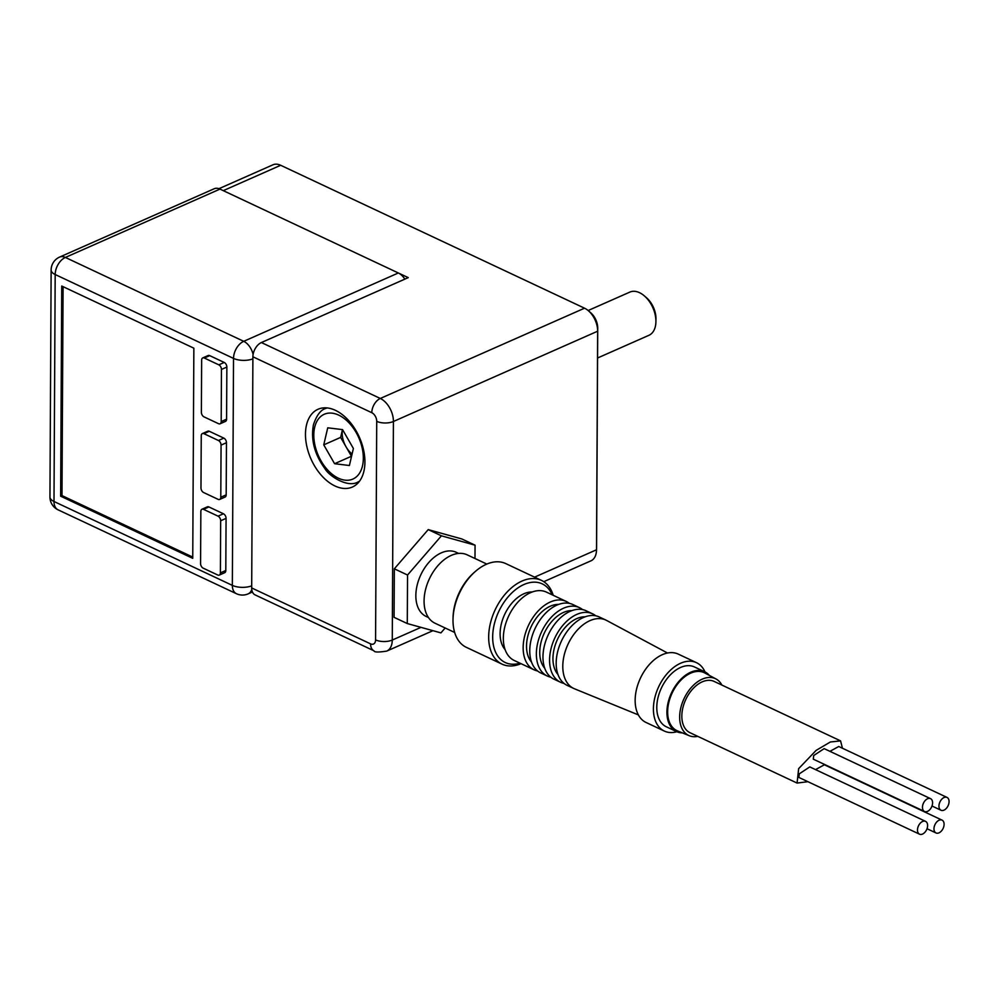 <?xml version="1.0" encoding="UTF-8"?>
<svg xmlns="http://www.w3.org/2000/svg" width="999" height="999" viewBox="0 0 999 999"><rect width="100%" height="100%" fill="white"/><g stroke="black" fill="none" stroke-linecap="round" stroke-linejoin="round"><path stroke-width="1.5" d="M364.922 462.137A42.507 26.523 -113.8 0 0 348.938 420.879A42.507 26.523 -113.8 0 0 318.007 409.278A42.507 26.523 -113.8 0 0 305.469 434.178A42.507 26.523 -113.8 0 0 321.453 475.437A42.507 26.523 -113.8 0 0 352.372 487.037A42.507 26.523 -113.8 0 0 364.922 462.137M252.897 356.78L371.803 412.699A7.08 4.421 66.2 0 1 376.723 421.341L375.574 639.897A7.08 4.421 66.2 0 1 370.592 643.868A11.813 7.492 -64.8 0 0 374.001 650.824L255.107 594.904A11.813 7.492 -64.8 0 1 251.686 587.949L252.897 356.78A11.813 7.492 -64.8 0 1 261.388 342.545L408.241 277.635L223.289 190.647L280.682 165.285A18.894 11.788 -113.8 0 0 272.952 164.81L218.968 188.686M543.781 581.68L590.933 560.839A18.894 11.788 -113.8 0 0 596.503 550.162A18.894 11.788 -113.8 0 0 596.515 549.775L597.652 331.206A18.894 11.788 -113.8 0 0 588.448 310.789A18.894 11.788 -113.8 0 0 584.54 308.192L280.682 165.285M588.448 310.789L590.821 312.849A14.173 8.841 66.2 0 1 597.727 328.172L596.59 546.728A14.173 8.841 66.2 0 1 596.578 547.015A14.173 8.841 66.2 0 1 596.578 547.315M597.577 357.992L648.938 335.289A23.614 14.735 -113.8 0 0 655.344 326.523A23.614 14.735 -113.8 0 0 655.906 321.94A23.614 14.735 -113.8 0 0 644.405 295.929A23.614 14.735 -113.8 0 0 629.845 292.095L588.149 310.527M334.59 463.711L323.751 444.867L327.734 427.822L342.557 429.62L353.384 448.464L349.4 465.509L334.59 463.711L351.461 456.256L340.634 437.4L323.751 444.867M655.906 321.94L655.968 319.143A19.406 12.113 -113.8 0 0 646.515 297.764L644.405 295.929M352.085 454.033A18.981 11.851 -113.8 0 1 346.054 446.828A18.981 11.851 -113.8 0 1 342.47 429.607L340.634 437.4M458.603 553.421L456.243 552.31A35.427 22.477 115.2 0 0 424.375 568.381A35.427 22.477 115.2 0 0 419.155 609.815A35.427 22.477 115.2 0 0 426.098 616.42L428.459 617.519M474.987 558.516L475.062 545.179L441.421 535.826L407.542 575.024L407.28 623.551L440.921 632.891L445.154 627.996M407.542 575.024L394.33 568.806L394.068 617.332L407.28 623.551M475.062 545.179L461.85 538.961L428.209 529.62L394.33 568.806M441.421 535.826L428.209 529.62M938.973 805.506A7.08 4.495 115.2 0 0 940.996 810.251A7.08 4.495 115.2 0 0 946.065 808.653A7.08 4.495 115.2 0 0 949.05 802.172A7.08 4.495 115.2 0 0 947.027 797.427A7.08 4.495 115.2 0 0 941.957 799.013A7.08 4.495 115.2 0 0 938.973 805.506M924.512 811.475L813.298 759.165L813.686 755.556L824.163 748.626L930.544 798.651A7.08 4.495 115.2 0 0 925.474 800.249A7.08 4.495 115.2 0 0 922.489 806.73A7.08 4.495 115.2 0 0 924.512 811.475A7.08 4.495 115.2 0 0 929.594 809.889A7.08 4.495 115.2 0 0 932.567 803.396A7.08 4.495 115.2 0 0 930.544 798.651M919.53 834.19L798.888 777.447L799.287 773.838L809.764 766.907L925.561 821.365A7.08 4.495 115.2 0 0 920.491 822.951A7.08 4.495 115.2 0 0 917.507 829.445A7.08 4.495 115.2 0 0 919.53 834.19A7.08 4.495 115.2 0 0 924.612 832.592A7.08 4.495 115.2 0 0 927.596 826.111A7.08 4.495 115.2 0 0 925.561 821.365M933.99 828.208A7.08 4.495 115.2 0 0 936.013 832.954A7.08 4.495 115.2 0 0 941.083 831.368A7.08 4.495 115.2 0 0 944.067 824.874A7.08 4.495 115.2 0 0 942.045 820.129A7.08 4.495 115.2 0 0 936.975 821.727A7.08 4.495 115.2 0 0 933.99 828.208M552.147 594.805A43.444 27.572 115.2 0 0 518.781 587.337A43.444 27.572 115.2 0 0 492.819 633.403A43.444 27.572 115.2 0 0 519.98 663.186M521.028 663.673A46.279 29.371 -64.8 0 1 502.06 664.148A46.279 29.371 -64.8 0 1 488.823 633.141A46.279 29.371 -64.8 0 1 508.316 590.771A46.279 29.371 -64.8 0 1 541.458 580.382A46.279 29.371 -64.8 0 1 553.196 595.292M453.022 619.118L453.059 617.345A43.444 27.572 -64.8 0 1 453.196 614.76A43.444 27.572 -64.8 0 1 474.163 572.489L475.499 571.328A46.279 29.371 115.2 0 0 453.159 616.358A46.279 29.371 115.2 0 0 453.022 619.118A46.279 29.371 115.2 0 0 466.396 647.364L502.06 664.148M807.929 781.693L797.077 783.066L798.663 768.631L816.133 750.386L830.344 741.995L840.571 740.883L842.444 748.239M840.571 740.883L714.148 681.43A28.334 17.982 115.2 0 0 693.855 687.787A28.334 17.982 115.2 0 0 681.93 713.736A28.334 17.982 115.2 0 0 690.022 732.717L797.077 783.066M486.813 564.073L467.157 554.832A37.787 23.976 115.2 0 0 442.432 561.138A37.787 23.976 115.2 0 0 424.2 597.902A37.787 23.976 115.2 0 0 424.088 600.149A37.787 23.976 115.2 0 0 435.002 623.214L454.657 632.454M682.329 732.866A33.054 20.979 -64.8 0 1 676.485 731.568A33.054 20.979 -64.8 0 1 667.032 709.415A33.054 20.979 -64.8 0 1 680.956 679.158A33.054 20.979 -64.8 0 1 704.632 671.74A33.054 20.979 -64.8 0 1 709.352 675.399M676.485 731.568L666.345 726.797A33.054 20.979 -64.8 0 1 656.892 704.645A33.054 20.979 -64.8 0 1 670.816 674.387A33.054 20.979 -64.8 0 1 694.492 666.97L704.632 671.74M697.777 736.363A31.381 19.918 -64.8 0 1 689.335 735.739A31.381 19.918 -64.8 0 1 679.757 714.447A31.381 19.918 -64.8 0 1 693.306 685.389A31.381 19.918 -64.8 0 1 716.021 678.97A31.381 19.918 -64.8 0 1 721.89 685.077M689.335 735.739L677.534 730.906A32.043 20.33 -64.8 0 1 667.757 709.178A32.043 20.33 -64.8 0 1 681.593 679.507A32.043 20.33 -64.8 0 1 704.782 672.964L716.021 678.97M676.86 731.743A37.787 23.976 -64.8 0 1 664.335 731.068A37.787 23.976 -64.8 0 1 653.533 705.756A37.787 23.976 -64.8 0 1 669.442 671.166A37.787 23.976 -64.8 0 1 696.503 662.687A37.787 23.976 -64.8 0 1 704.994 671.915M696.503 662.687L678.246 654.108A37.787 23.976 115.2 0 0 651.186 662.587A37.787 23.976 115.2 0 0 635.277 697.177A37.787 23.976 115.2 0 0 646.078 722.489L664.335 731.068M638.386 714.909L574.437 688.773A37.787 23.976 -64.8 0 1 573.713 688.448A37.787 23.976 -64.8 0 1 562.912 663.136A37.787 23.976 -64.8 0 1 578.821 628.546A37.787 23.976 -64.8 0 1 605.869 620.067A37.787 23.976 -64.8 0 1 606.58 620.429L667.494 653.009M605.869 620.067L599.275 616.97A37.787 23.976 115.2 0 0 572.215 625.436A37.787 23.976 115.2 0 0 556.306 660.039A37.787 23.976 115.2 0 0 567.107 685.339L573.713 688.448M557.966 674.512A33.054 20.979 -64.8 0 1 553.059 655.819A33.054 20.979 -64.8 0 1 585.102 616.833M563.998 683.391A37.787 23.976 -64.8 0 1 560.501 682.242A37.787 23.976 -64.8 0 1 549.7 656.93A37.787 23.976 -64.8 0 1 565.609 622.34A37.787 23.976 -64.8 0 1 592.669 613.861A37.787 23.976 -64.8 0 1 595.779 615.809M592.669 613.861L586.063 610.751A37.787 23.976 115.2 0 0 559.003 619.23A37.787 23.976 115.2 0 0 543.094 653.821A37.787 23.976 115.2 0 0 553.896 679.133L560.501 682.242M544.755 668.294A33.054 20.979 -64.8 0 1 539.847 649.6A33.054 20.979 -64.8 0 1 571.89 610.626M550.786 677.185A37.787 23.976 -64.8 0 1 547.29 676.023A37.787 23.976 -64.8 0 1 536.488 650.711A37.787 23.976 -64.8 0 1 552.397 616.121A37.787 23.976 -64.8 0 1 579.457 607.642A37.787 23.976 -64.8 0 1 582.567 609.602M579.457 607.642L572.852 604.532A37.787 23.976 115.2 0 0 545.791 613.011A37.787 23.976 115.2 0 0 529.882 647.602A37.787 23.976 115.2 0 0 540.684 672.914L547.29 676.023M531.543 662.087A33.054 20.979 -64.8 0 1 526.635 643.393A33.054 20.979 -64.8 0 1 558.678 604.407M537.574 670.966A37.787 23.976 -64.8 0 1 534.078 669.817A37.787 23.976 -64.8 0 1 523.276 644.505A37.787 23.976 -64.8 0 1 539.185 609.914A37.787 23.976 -64.8 0 1 566.246 601.435A37.787 23.976 -64.8 0 1 569.355 603.384M566.246 601.435L546.428 592.107A37.787 23.976 115.2 0 0 519.368 600.586A37.787 23.976 115.2 0 0 503.459 635.177A37.787 23.976 115.2 0 0 514.26 660.489L534.078 669.817M505.132 649.662A33.054 20.979 -64.8 0 1 500.212 630.968A33.054 20.979 -64.8 0 1 532.255 591.982M541.458 580.382L505.781 563.598A46.279 29.371 115.2 0 0 475.499 571.328M829.944 751.335L838.76 746.503L947.027 797.427M815.534 769.617L824.362 764.784L942.045 820.129M59.578 257.093A14.173 14.173 0 0 0 51.136 269.98A14.173 6.456 -179.7 0 0 55.182 274.525L53.996 501.498L232.342 585.377L233.529 358.404L55.182 274.525A14.173 8.991 115.2 0 1 65.372 257.442A14.173 8.841 -113.8 0 0 59.578 257.093L214.198 188.749A14.173 8.841 66.2 0 1 219.992 189.098L65.372 257.442L243.719 341.321L398.339 272.977L219.992 189.098M398.339 272.977A14.173 8.841 66.2 0 1 404.832 279.146M201.648 360.139L201.373 412.25A3.784 2.36 -113.8 0 0 203.996 416.858L218.531 423.688A3.784 2.36 -113.8 0 0 220.067 423.788A3.784 2.36 -113.8 0 0 221.191 421.578L221.453 369.455A3.784 2.36 -113.8 0 0 218.831 364.847L204.308 358.017A3.784 2.36 -113.8 0 0 202.76 357.917A3.784 2.36 -113.8 0 0 201.648 360.139M200.849 511.451L200.574 563.561A3.784 2.36 -113.8 0 0 203.197 568.169L217.732 574.999A3.784 2.36 -113.8 0 0 219.28 575.099A3.784 2.36 -113.8 0 0 220.392 572.889L220.667 520.766A3.784 2.36 -113.8 0 0 218.044 516.158L203.509 509.328A3.784 2.36 -113.8 0 0 201.96 509.228A3.784 2.36 -113.8 0 0 200.849 511.451M63.087 286.676L61.988 495.591L192.757 557.092M201.249 435.789L200.974 487.912A3.784 2.36 -113.8 0 0 203.596 492.519L218.132 499.35A3.784 2.36 -113.8 0 0 219.68 499.438A3.784 2.36 -113.8 0 0 220.791 497.227L221.066 445.104A3.784 2.36 -113.8 0 0 218.444 440.509L203.908 433.666A3.784 2.36 -113.8 0 0 202.36 433.578A3.784 2.36 -113.8 0 0 201.249 435.789M218.831 364.847L224.238 362.462A3.784 2.36 66.2 0 1 226.86 367.07L221.453 369.455M224.238 362.462L209.703 355.632L204.308 358.017M202.76 357.917L208.154 355.532A3.784 2.36 66.2 0 1 209.703 355.632M221.191 421.578L226.586 419.18A3.784 2.36 66.2 0 1 225.474 421.403L220.067 423.788M226.586 419.18L226.86 367.07M218.044 516.158L223.439 513.773A3.784 2.36 66.2 0 1 226.074 518.381L220.667 520.766M223.439 513.773L208.916 506.943L203.509 509.328M201.96 509.228L207.367 506.843A3.784 2.36 66.2 0 1 208.916 506.943M220.392 572.889L225.799 570.491A3.784 2.36 66.2 0 1 224.675 572.714L219.28 575.099M225.799 570.491L226.074 518.381M192.745 558.329L193.856 348.176L61.738 286.039L60.639 496.191L192.745 558.329M61.988 495.591L60.639 496.191M218.444 440.509L223.838 438.124A3.784 2.36 66.2 0 1 226.461 442.719L221.066 445.104M223.838 438.124L209.303 431.281L203.908 433.666M202.36 433.578L207.767 431.193A3.784 2.36 66.2 0 1 209.303 431.281M220.791 497.227L226.186 494.842A3.784 2.36 66.2 0 1 225.075 497.052L219.68 499.438M226.186 494.842L226.461 442.719M251.686 587.949L370.592 643.868M597.727 328.172L597.652 331.206L393.419 421.491L392.27 640.047L420.991 627.36M534.577 577.147L596.515 549.775L596.59 546.728M261.388 342.545L380.294 398.464L584.54 308.192M371.803 412.699A11.813 7.492 -64.8 0 1 380.294 398.464A18.894 11.788 -113.8 0 1 393.419 421.491A11.813 5.382 -179.7 0 1 376.723 421.341M375.574 639.897A11.813 5.382 0.3 0 0 392.27 640.047A18.894 11.788 -113.8 0 1 386.7 651.111L432.942 630.681M359.478 481.243A40.147 25.05 66.2 0 1 358.179 481.893C347.839 488.299 328.908 475.999 324.875 468.543C314.548 454.395 310.726 439.822 313.424 424.837C316.558 415.347 320.654 409.89 325.711 408.454A40.147 25.05 66.2 0 1 327.073 407.929M314.648 427.41A35.427 22.103 -113.8 0 0 332.13 474.213A35.427 22.103 -113.8 0 0 362.487 465.921A35.427 22.103 -113.8 0 0 345.005 419.118A35.427 22.103 -113.8 0 0 314.648 427.41M253.097 354.483A14.173 8.841 -113.8 0 0 243.719 341.321A14.173 8.991 -64.8 0 0 233.529 358.404A14.173 6.456 -179.7 0 0 252.884 358.866M49.95 496.94A14.173 6.456 0.3 0 0 53.996 501.498A14.173 8.991 115.2 0 0 58.092 509.84A14.173 14.173 0 0 1 49.95 496.94L51.136 269.98M58.092 509.84L236.438 593.718A14.173 8.991 -64.8 0 1 232.342 585.377A14.173 6.456 0.3 0 0 251.698 585.839M236.438 593.718A14.173 14.173 0 0 0 248.189 593.856A14.173 8.841 -113.8 0 0 251.773 589.51M374.001 650.824C374.188 652.285 378.421 652.384 386.7 651.111M596.578 547.015L596.503 550.162M359.39 481.356L358.179 481.893M326.935 407.917L325.711 408.454M932.005 806.018L940.996 810.251M927.022 828.72L936.013 832.954M248.189 593.856L252.422 591.982"/></g></svg>
